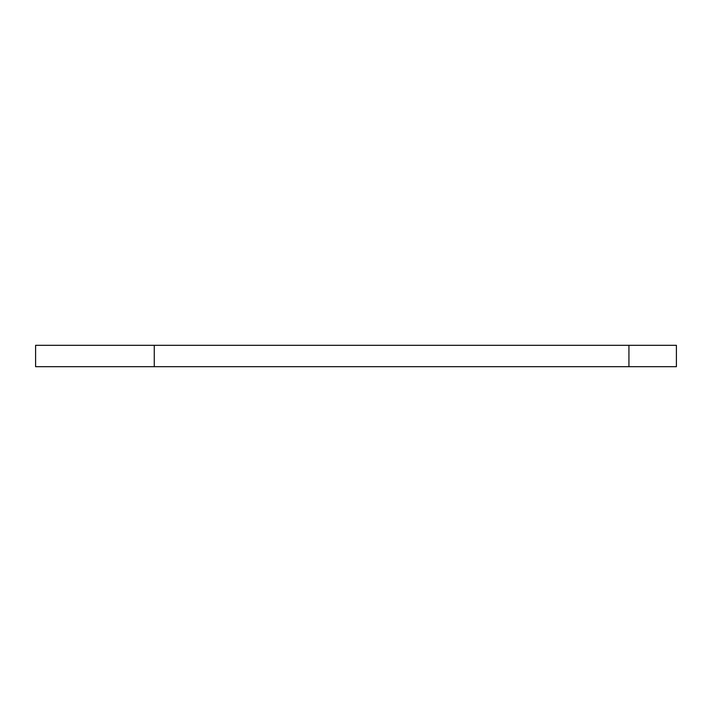 <?xml version="1.0" encoding="UTF-8"?>
<svg xmlns="http://www.w3.org/2000/svg" width="712" height="712" viewBox="0 0 712 712"><rect width="100%" height="100%" fill="white"/><g stroke="black" fill="none" stroke-linecap="round" stroke-linejoin="round"><path stroke-width="1.07" d="M35.6 366.68L35.6 345.32L35.6 366.68L154.264 366.68L35.6 366.68M676.4 366.68L154.264 366.68L154.264 345.32L35.6 345.32L628.936 345.32L154.264 345.32L154.264 366.68L676.4 366.68L676.4 345.32L628.936 345.32L628.936 366.68L628.936 345.32L676.4 345.32"/></g></svg>

